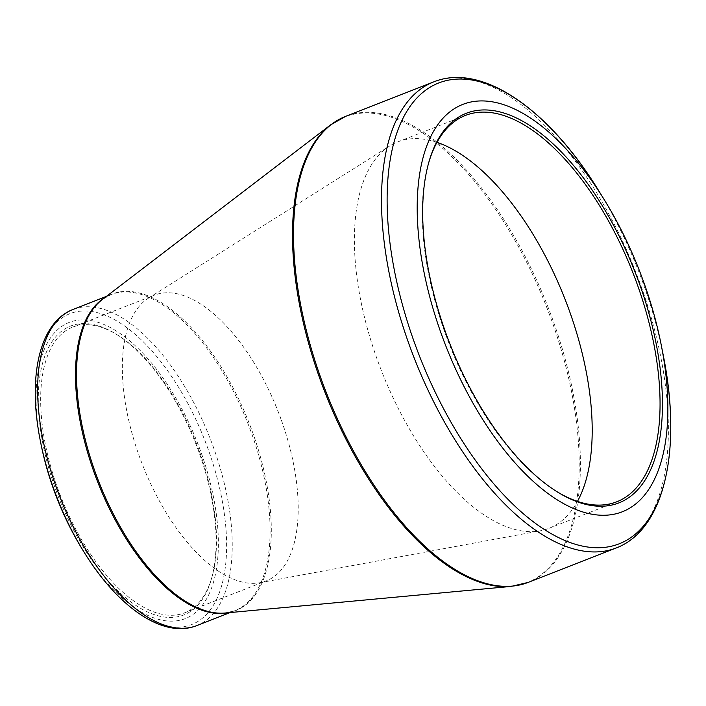 <?xml version="1.0" encoding="UTF-8"?>
<svg xmlns="http://www.w3.org/2000/svg" width="706" height="706" viewBox="0 0 706 706"><rect width="100%" height="100%" fill="white"/><g stroke="black" fill="none" stroke-linecap="round" stroke-linejoin="round"><path stroke-width="0.53" stroke-dasharray="3.53 2.65" d="M82.134 549.003A159.053 75.516 68.6 0 0 195.333 612.631A159.053 75.516 68.6 0 0 200.557 451.037A159.053 75.516 68.6 0 0 85.117 319.924A159.053 75.516 68.6 0 0 40.86 443.483M55.686 489.549A155.117 73.645 68.6 0 0 141.527 608.863A155.117 73.645 68.6 0 0 211.8 577.684A155.117 73.645 68.6 0 0 116.631 334.432A155.117 73.645 68.6 0 0 55.686 489.549M199.348 451.187A153.423 72.85 -111.4 0 1 212.259 575.981A153.423 72.85 -111.4 0 1 184.495 612.87A153.423 72.85 -111.4 0 1 57.848 488.799A153.423 72.85 -111.4 0 1 72.7 327.116A153.423 72.85 -111.4 0 1 118.131 335.368A153.423 72.85 -111.4 0 1 199.348 451.187M281.023 419.232A153.423 72.85 68.6 0 0 154.376 295.161A153.423 72.85 68.6 0 0 148.445 298.161A153.423 72.85 68.6 0 0 142.435 464.574A153.423 72.85 68.6 0 0 259.782 582.741A153.423 72.85 68.6 0 0 266.171 580.914A153.423 72.85 68.6 0 0 281.023 419.232M436.988 142.338A207.476 98.513 68.6 0 0 397.716 141.915A207.476 98.513 68.6 0 0 389.694 145.974A207.476 98.513 68.6 0 0 381.567 371.021A207.476 98.513 68.6 0 0 540.249 530.815A207.476 98.513 68.6 0 0 548.897 528.353A207.476 98.513 68.6 0 0 577.464 501.392M428.242 164.419A207.476 98.513 68.6 0 0 428.004 165.275A207.476 98.513 68.6 0 0 555.295 490.644A207.476 98.513 68.6 0 0 556.046 491.111M663.287 355.445A247.453 117.487 68.6 0 0 643.051 283.035A247.453 117.487 68.6 0 0 599.067 191.3M528.141 582.415A250.268 118.829 68.6 0 0 547.618 306.06A250.268 118.829 68.6 0 0 345.781 116.287M433.766 81.87A250.268 118.829 -111.4 0 1 635.603 271.642A250.268 118.829 -111.4 0 1 616.126 547.997M230.103 612.561L234.639 610.787L225.082 613.029A169.925 80.678 68.6 0 0 252.271 431.437A169.925 80.678 68.6 0 0 102.405 299.459L110.939 294.623A169.749 80.599 -111.4 0 1 251.071 431.895A169.749 80.599 -111.4 0 1 234.639 610.787A169.749 80.599 -111.4 0 1 227.606 612.799M330.593 124.883A250.1 118.749 -111.4 0 1 551.174 319.13A250.1 118.749 -111.4 0 1 511.153 586.412M196.789 625.595A169.749 80.599 68.6 0 0 213.221 446.704A169.749 80.599 68.6 0 0 73.089 309.422M104.417 297.914A169.749 80.599 -111.4 0 1 110.939 294.623L106.412 296.388M40.304 440.685A166.943 79.266 -111.4 0 1 86.759 311.002A166.943 79.266 -111.4 0 1 207.926 448.61A166.943 79.266 -111.4 0 1 202.437 618.209A166.943 79.266 -111.4 0 1 83.635 551.43M184.495 612.87L266.171 580.914M72.7 327.116L154.376 295.161M259.782 582.741L540.249 530.815M148.445 298.161L389.694 145.974M548.897 528.353L616.735 501.807M397.716 141.915L465.554 115.378M118.131 335.368L116.631 334.432M212.259 575.981L211.8 577.684M555.295 490.644L556.796 491.588M428.004 165.275L428.471 163.563"/><path stroke-width="1.06" d="M638.983 282.409A209.161 99.308 -111.4 0 1 556.796 491.588A209.161 99.308 -111.4 0 1 428.471 163.563A209.161 99.308 -111.4 0 1 523.225 121.52A209.161 99.308 -111.4 0 1 638.983 282.409M643.395 281.235A218.736 103.853 68.6 0 0 604.521 200.142A218.736 103.853 68.6 0 0 420.697 168.019A218.736 103.853 68.6 0 0 548.068 493.582A218.736 103.853 68.6 0 0 661.284 345.252A218.736 103.853 68.6 0 0 643.395 281.235M40.304 440.685L40.86 443.483A159.053 75.516 68.6 0 0 82.134 549.003L83.635 551.43A166.943 79.266 -111.4 0 1 53.965 489.54A166.943 79.266 -111.4 0 1 40.304 440.685L40.304 440.685C27.56 377.101 39.13 322.448 73.089 309.422A169.749 80.599 68.6 0 0 56.657 488.323A169.749 80.599 68.6 0 0 196.789 625.595L230.103 612.561M577.464 501.392A207.476 98.513 68.6 0 0 568.983 309.696A207.476 98.513 68.6 0 0 436.988 142.338M556.046 491.111A207.476 98.513 68.6 0 0 616.735 501.807A207.476 98.513 68.6 0 0 636.821 283.159A207.476 98.513 68.6 0 0 465.554 115.378A207.476 98.513 68.6 0 0 428.242 164.419M604.521 200.142L599.067 191.291A247.453 117.487 68.6 0 0 599.067 191.291L599.067 191.291A247.453 117.487 68.6 0 0 422.965 92.309A247.453 117.487 68.6 0 0 414.828 343.707A247.453 117.487 68.6 0 0 594.426 547.679A247.453 117.487 68.6 0 0 663.287 355.445L661.284 345.252M330.593 124.883L102.405 299.459A169.925 80.678 68.6 0 0 98.778 481.66A169.925 80.678 68.6 0 0 225.082 613.029L511.153 586.412A250.1 118.749 -111.4 0 1 320.506 380.455A250.1 118.749 -111.4 0 1 330.593 124.883L345.781 116.287A250.268 118.829 68.6 0 0 321.557 380.031A250.268 118.829 68.6 0 0 528.141 582.415L616.126 547.997A250.268 118.829 -111.4 0 1 409.533 345.613A250.268 118.829 -111.4 0 1 433.766 81.87C481.863 62.34 549.171 109.368 599.067 191.291M227.606 612.799A169.749 80.599 -111.4 0 1 97.728 482.066A169.749 80.599 -111.4 0 1 104.417 297.914M345.781 116.287L433.766 81.87M73.089 309.422L106.412 296.388M196.789 625.595C163.007 639.08 117.417 606.789 83.635 551.43M528.141 582.415L511.153 586.412M616.126 547.997C664.708 529.703 682.234 449.484 663.287 355.445"/></g></svg>
